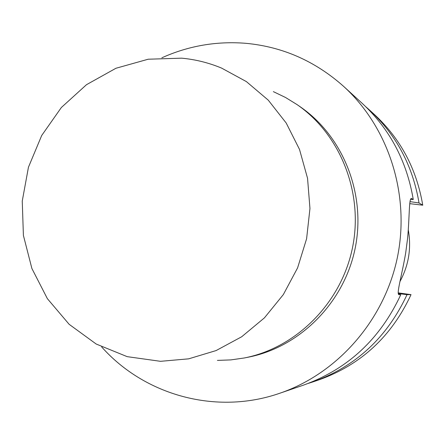<?xml version="1.0" encoding="UTF-8"?>
<svg xmlns="http://www.w3.org/2000/svg" width="445" height="445" viewBox="0 0 445 445"><rect width="100%" height="100%" fill="white"/><g stroke="black" fill="none" stroke-linecap="round" stroke-linejoin="round"><path stroke-width="0.67" d="M398.581 294.368L400.778 294.696L399.104 294.701C395.967 294.84 401.852 275.639 405.684 252.971L407.548 238.743C409.656 216.454 408.86 197.58 411.525 198.531L413.26 199.516L410.596 199.299M398.225 292.866L411.03 294.635L407.019 294.662L398.292 293.539M410.006 201.624L419.034 202.976L422.75 205.195L409.75 203.654M161.858 57.8C188.558 45.807 216.543 40.979 245.818 43.31C282.631 46.736 315.277 61.132 343.762 86.502C388.719 127.548 410.368 194.804 397.341 257.661C384.202 320.489 337.505 373.516 279.905 393.208C216.253 415.452 144.542 395.238 101.655 346.922M400.778 294.696C380.152 339.034 347.734 369.172 303.523 385.12L279.905 393.208M343.762 86.502L362.191 103.346C389.753 128.978 406.774 161.034 413.26 199.516M365.94 106.878L369.728 110.232C396.339 134.985 412.776 165.902 419.034 202.976M369.728 110.232L374.584 114.665C400.578 138.851 416.631 169.028 422.75 205.195M407.019 294.662C387.144 337.366 355.867 366.419 313.185 381.816L308.368 383.373M411.03 294.635C391.645 336.292 361.101 364.644 319.404 379.685L313.185 381.816M181.638 58.167C195.383 59.441 208.699 62.751 221.582 68.096L246.391 81.602L268.24 100.131L286.202 123.02L299.507 149.42L307.551 178.3L309.959 208.494L306.599 238.765L297.599 267.862L283.337 294.584L264.436 317.852L241.702 336.754L216.092 350.571L188.669 358.837L160.528 361.318L127.181 356.651L96.187 344.03L69.136 324.305L47.365 298.651L31.89 268.491L23.401 235.405L22.25 201.079L28.452 167.214L41.702 135.491L61.36 107.501L86.508 84.678L115.939 68.263L148.202 59.218L181.638 58.167M273.369 91.637L285.506 97.472L297.026 104.581C340.647 134.59 363.86 193.341 352.384 248.299C340.97 303.268 296.242 347.873 244.266 357.98L230.866 359.899L217.41 360.406M297.026 104.581L300.308 106.85C343.44 136.526 366.385 194.571 355.049 248.855C343.774 303.151 299.574 347.211 248.177 357.207L244.266 357.98M408.271 229.759C411.53 247.987 408.755 265.259 399.944 281.579M411.186 198.57L411.809 198.642"/></g></svg>
